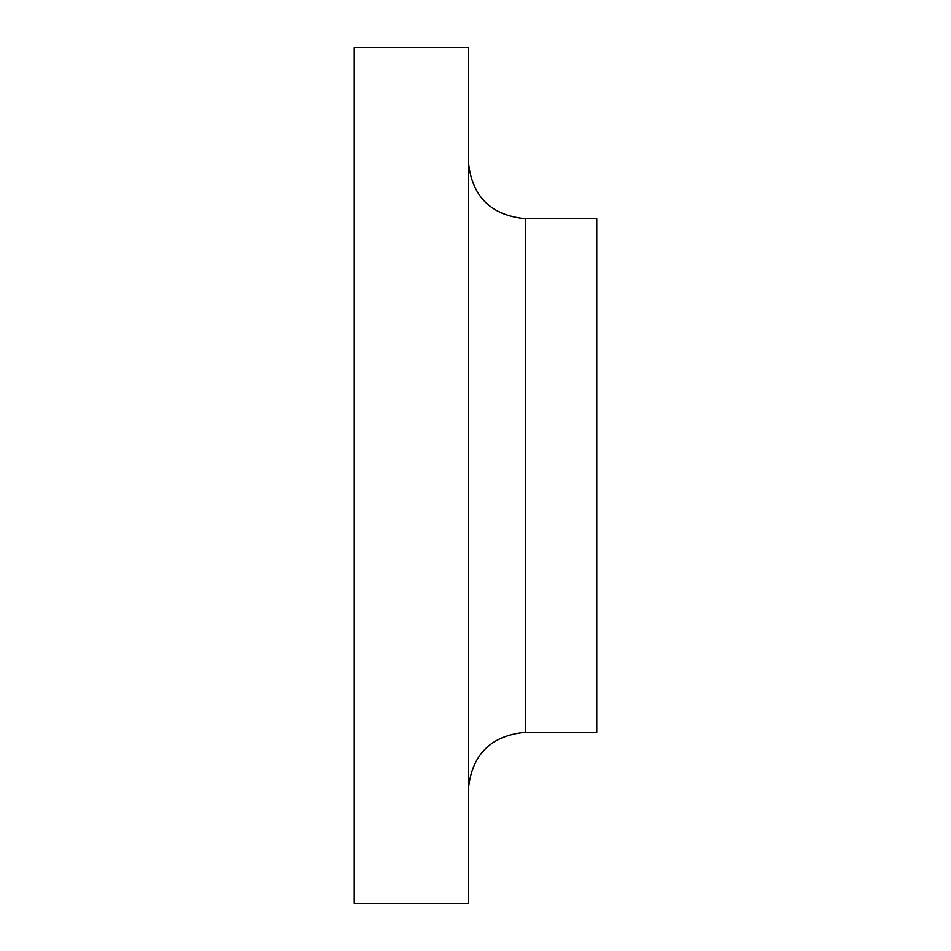 <?xml version="1.0" encoding="UTF-8"?>
<svg xmlns="http://www.w3.org/2000/svg" width="951" height="951" viewBox="0 0 951 951"><rect width="100%" height="100%" fill="white"/><g stroke="black" fill="none" stroke-linecap="round" stroke-linejoin="round"><path stroke-width="1.43" d="M354.248 903.45L354.248 47.55L468.368 47.55L468.368 903.45L354.248 903.45M525.428 218.73L525.428 732.27L596.752 732.27L596.752 218.73L525.428 218.73C490.775 215.354 471.755 196.334 468.368 161.67M525.428 732.27C490.775 735.646 471.755 754.666 468.368 789.33"/></g></svg>
